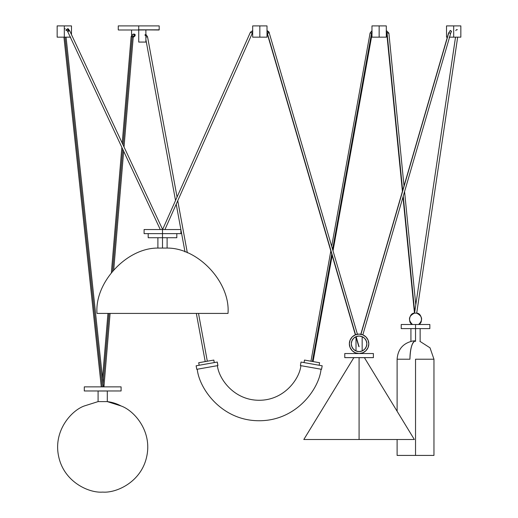 <?xml version="1.0" encoding="UTF-8"?>
<svg xmlns="http://www.w3.org/2000/svg" width="518" height="518" viewBox="0 0 518 518"><rect width="100%" height="100%" fill="white"/><g stroke="black" fill="none" stroke-linecap="round" stroke-linejoin="round"><path stroke-width="0.78" d="M359.084 351.599A7.776 7.776 0 0 1 351.308 343.822A7.776 7.776 0 0 1 359.084 336.04L356.106 336.635L353.587 338.319L351.897 340.844L351.308 343.822L351.897 346.795L353.587 349.32L356.106 351.003L359.084 351.599L362.063 351.003L364.581 349.32L366.271 346.795L366.861 343.822L366.271 340.844L364.581 338.319L362.063 336.635L359.084 336.04A7.776 7.776 0 0 1 366.861 343.822A7.776 7.776 0 0 1 359.084 351.599M359.084 334.097A9.725 9.725 0 0 1 368.81 343.822A9.725 9.725 0 0 1 359.084 353.541A9.725 9.725 0 0 1 349.359 343.822A9.725 9.725 0 0 1 359.084 334.097L362.807 334.835L365.961 336.946L368.065 340.099L368.81 343.822L368.065 347.539L365.961 350.692L362.807 352.803L359.084 353.541L355.361 352.803L352.208 350.692L350.103 347.539L349.359 343.822L350.103 340.099L352.208 336.946L355.361 334.835L359.084 334.097M367.165 338.416L367.657 339.238M368.389 346.639L368.065 347.539M364.484 351.903L363.668 352.395M356.261 353.127L355.361 352.803M350.997 349.223L350.511 348.4M349.779 340.999L350.103 340.099M351.567 337.652L352.208 336.946M353.684 335.735L354.5 335.243M356.106 336.635L354.15 337.807M353.069 338.882L351.638 341.563M351.457 342.301L351.34 343.058M351.638 346.076L353.069 348.756M354.15 349.831L356.106 351.003M362.063 351.003L364.018 349.831M365.099 348.756L366.53 346.076M366.712 345.338L366.822 344.58M366.53 341.563L365.099 338.882M364.018 337.807L362.063 336.635M364.316 357.634L359.084 357.718L359.084 439.517L414.348 439.517L359.084 439.517L359.084 357.718L362.496 357.634L364.452 357.718L414.348 439.517M303.813 439.517L359.084 439.517L303.813 439.517L353.852 357.634M355.672 357.634L353.716 357.718M344.774 353.541L344.774 357.634L373.394 357.634L373.394 353.541L344.774 353.541L373.394 353.541L373.394 357.634L344.774 357.634L344.774 353.541M362.153 353.541L362.153 353.043L362.153 353.541M362.153 350.964L362.153 336.674L362.153 350.964M356.015 337.043L356.015 350.964L356.015 337.043M356.015 353.043L356.015 353.541L356.015 353.043M415.54 340.786C412.16 341.958 410.295 348.102 409.939 359.214L397.112 359.214C397.869 349.249 403.121 343.175 412.865 340.986L415.54 340.786A18.421 5.601 -90 0 0 409.939 359.214L397.112 359.214L397.112 411.26M421.14 359.214L433.942 359.214L415.54 359.214L415.54 455.419L433.961 455.419L415.54 455.419L415.54 359.214L433.961 359.214L433.961 455.419M397.112 455.419L415.54 455.419L397.112 455.419L397.112 439.517M84.292 386.875L84.292 390.967L121.095 390.967L121.095 386.875L84.292 386.875L121.095 386.875L121.095 390.967L84.292 390.967L84.292 386.875M84.272 405.976C71.219 410.593 53.095 431.086 58.657 456.487C63.973 481.947 88.895 493.227 102.693 492.1C116.492 493.227 141.414 481.947 146.73 456.487C152.298 431.086 134.168 410.593 121.115 405.976L121.089 405.976A38.889 38.837 -90 0 0 107.291 401.612L107.297 391.006L98.09 391.006L98.09 401.612L107.297 401.612A38.889 38.837 90 0 1 121.089 405.976L121.115 405.976C134.168 410.593 152.298 431.086 146.73 456.487C141.414 481.947 116.492 493.227 102.693 492.1C88.895 493.227 63.973 481.947 58.657 456.487C53.095 431.086 71.219 410.593 84.272 405.976L98.09 401.612L98.09 391.006L107.297 391.006L107.297 401.612L121.115 405.976M98.09 401.612L107.291 401.612M198.685 368.971L197.261 369.224C199.106 388.474 221.581 420.843 259.155 420.733C296.73 420.843 319.211 388.474 321.05 369.224L321.05 369.224C319.211 388.474 296.73 420.843 259.155 420.733C221.581 420.843 199.106 388.474 197.261 369.224L197.313 369.211M209.032 367.145L200.317 368.686M201.347 368.499L203.38 368.143M204.727 367.903L205.316 367.799M202.35 368.324L209.304 367.1M217.418 365.669C218.725 378.658 233.922 400.343 259.155 400.265C284.395 400.343 299.585 378.658 300.893 365.669C299.585 378.658 284.395 400.343 259.155 400.265C233.922 400.343 218.725 378.658 217.418 365.669L217.418 365.669M305.361 366.453L303.846 366.187L305.367 366.459M309.285 367.145L309.984 367.268M313.707 367.929L315.721 368.285M319.917 369.023L321.005 369.211M449.572 37.16L457.666 37.16L416.699 313.17C421.84 313.008 423.368 323.141 418.609 324.508C423.381 323.128 421.82 312.995 416.699 313.163L457.659 37.16L460.845 37.16L460.845 25.9L453.684 25.9L453.684 37.16L460.845 37.16M227.596 313.416L228.004 313.416C230.484 282.414 198.206 247.779 167.107 248.077C198.206 247.779 230.484 282.414 228.004 313.416L97.002 313.416C94.522 282.414 126.8 247.779 157.899 248.077C126.8 247.779 94.522 282.414 97.002 313.416L137.464 313.416M217.871 365.591L217.301 362.05L196.134 365.786L196.756 369.315L217.923 365.579L217.301 362.05L216.492 362.192L217.249 362.063M321.51 369.302L322.183 365.786L301.016 362.05L300.395 365.579L321.561 369.315L322.183 365.786L308.035 363.286M138.28 29.992L118.428 29.992L139.174 29.992L138.727 29.83L138.727 25.9L159.194 25.9L138.727 25.9L138.727 29.83L159.032 29.992L138.274 29.83M213.792 360.075L214.277 362.587L213.83 360.068L198.711 362.73L199.158 365.248L198.75 362.723M319.567 362.723L319.159 365.248L319.6 362.73L304.48 360.068L304.04 362.587L304.519 360.075M147.539 36.784L145.888 37.108L147.539 36.784L177.065 197.047L147.539 36.784L145.888 34.376M207.31 361.208L198.504 313.416L207.31 361.208L205.329 361.564L207.31 361.208M187.335 252.803L177.745 200.751L187.335 252.803M145.888 39.601L175.531 200.485L145.888 39.601M176.217 204.189L180.886 229.539L176.217 204.189M180.905 229.642L185.004 251.897L180.905 229.642M196.341 313.416L205.212 361.583L196.341 313.416M415.54 328.606L415.54 341.459L415.54 328.606L429.843 328.606L415.54 328.606L415.54 324.508L415.54 328.606L401.23 328.606L415.54 328.606M133.851 36.875L133.34 36.241M138.727 29.992L138.727 42.068L145.888 42.068L138.727 42.068L138.727 29.992M145.085 34.589L145.131 35.554M134.861 36.234L134.298 36.234L135.269 35.172L134.214 35.172A1.062 0.732 90 0 1 133.592 36.228A1.062 0.732 90 0 1 133.482 36.241A1.062 0.732 -90 0 0 133.592 36.228L133.592 36.228A1.062 0.732 -90 0 0 134.214 35.172A1.062 0.732 -90 0 0 133.489 34.11A1.062 0.732 -90 0 0 133.366 34.123A1.062 0.732 90 0 1 133.482 34.11A1.062 0.732 90 0 1 134.214 35.172L135.224 34.861L134.693 34.188L133.968 34.233M401.23 324.508L429.843 324.508L401.23 324.508L401.23 328.606M386.305 37.16L371.976 37.16L379.144 37.16L379.144 25.9L386.305 25.9L379.144 25.9L379.144 37.16L386.305 37.16L386.298 30.556M386.292 32.582L386.227 31.138M124.029 146.982L133.256 36.791L132.194 36.402L123.103 145.001L132.194 36.402L131.132 36.616L133.249 36.797M122.74 149.262L112.548 271.05L122.74 149.262M109 313.416L103.108 383.819L109 313.416M64.977 37.16L102.331 386.875L64.977 37.16M66.265 29.52L65.987 30.62M64.867 28.846L65.21 28.794M167.107 248.077L157.899 248.077L162.503 248.077L162.503 237.723L176.813 237.723L148.193 237.723L162.503 237.723L162.503 233.631L180.905 233.631L144.101 233.631L162.503 233.631L162.503 229.539L180.905 229.539L162.503 229.539L162.503 248.077L167.107 248.077L167.107 237.723M70.636 37.16L57.155 37.16L64.316 37.16L64.316 25.9L71.484 25.9L64.316 25.9L64.316 37.16L70.318 37.16M67.321 28.807L67.832 28.794A1.062 1.049 -90 0 1 68.881 29.856M66.511 30.07L66.783 29.856A1.062 1.049 -90 0 1 67.832 28.794A1.062 1.049 90 0 0 67.437 28.872L68.713 30.808L67.716 31.592L160.289 229.539L67.716 31.592L69.645 30.691L68.713 30.808L69.645 30.691L162.62 229.5L69.645 30.691L67.716 31.592L68.713 30.808L67.437 28.872A1.062 1.049 90 0 0 67.249 30.743A1.062 1.049 -90 0 1 66.783 29.856L66.511 30.07M160.373 229.539L162.115 229.539M267.003 37.16L252.674 37.16L267.003 37.16L267.003 25.9L259.842 25.9L259.842 37.16L259.842 25.9L253.224 25.9M267.003 33.003L267.398 33.43L267.003 30.549M250.427 32.22L252.35 33.12L164.931 229.539L252.35 33.12L250.401 32.258L162.607 229.539L163.118 229.539M163.766 229.539L164.594 229.539M163.325 229.539L162.607 229.539L250.401 32.258L252.693 30.601M252.706 32.453L252.7 30.627L252.357 33.081M144.101 229.539L162.503 229.539L144.101 229.539L144.101 233.631M253.522 25.9L267.003 25.9M266.99 30.685L268.952 32.738L267.398 33.43L355.575 334.751L267.146 33.353L355.367 334.835M266.977 32.686L267.398 33.43L269.205 32.815C269.477 32.369 268.745 31.611 267.003 30.543M356.119 336.629L359.084 346.749L356.119 336.629M68.234 30.84A1.062 1.049 -90 0 1 67.832 30.925L67.502 30.925M360.955 334.278L448.795 32.783L450.505 33.392L448.795 32.783L360.955 334.278M448.75 32.938L450.2 30.517M64.316 25.9L57.155 25.9L64.316 25.9M450.88 32.576L451.411 31.125L450.123 30.549M450.485 30.458L451.489 31.54L450.505 33.392M446.516 37.16L447.358 37.16L446.516 37.16L446.516 25.9L447.727 25.9M449.138 37.16L453.684 37.16L453.684 25.9L446.516 25.9M448.148 25.9L460.845 25.9M227.687 313.416L137.438 313.416M227.279 313.416L137.594 313.416L227.279 313.416M131.818 313.416L137.594 313.416M100.214 313.416L102.363 313.416M455.866 30.633L455.918 30.309M455.95 30.206L456.734 29.571L457.355 29.727M414.717 312.186L414.491 313.137C408.585 316.077 407.912 319.871 412.464 324.508C407.614 323.102 409.343 312.846 414.491 313.137L416.699 313.17L414.581 313.131L414.633 312.658L455.536 37.16M388.863 33.223L388.319 32.809L387.069 32.997L402.667 190.533L387.069 32.997L386.765 33.32M403.231 196.212L414.711 312.134L403.231 196.212M418.609 324.508C423.148 319.988 422.513 316.207 416.699 313.163L457.672 37.16M388.571 33.463C389.037 32.835 388.539 32.679 387.069 32.99A1.334 1.224 0 0 0 386.247 31.974L386.247 32.168M386.221 31.773L386.234 31.98A1.334 1.224 180 0 1 387.069 32.99L386.765 33.333L402.415 191.401M386.298 32.628L386.765 33.333M133.366 34.123L131.417 36.441L133.366 34.123M132.964 36.972L132.194 37.005M379.144 25.9L371.976 25.9L379.144 25.9M371.976 25.9L371.976 37.16M371.989 34.02L371.995 33.353L370.752 33.126L371.529 33.262A1.683 1.683 180 0 1 372.034 32.33A1.683 1.683 -0 0 0 371.529 33.262L371.995 33.353L371.976 30.666L370.092 33.01L370.752 33.126M134.356 36.241L133.476 36.241L133.256 36.791M133.657 36.875L134.298 36.234L133.411 36.901M134.44 34.117L135.269 35.172L134.473 36.228M133.294 36.079L133.968 36.901M372.008 33.353L372.073 31.876M312.95 361.558L312.399 361.46L331.74 254.105L312.399 361.46M332.588 249.411L371.529 33.262L332.588 249.411M310.968 361.208L312.173 361.422L310.968 361.208L330.827 250.971M319.457 362.704L318.706 362.574L319.457 362.704M313.519 361.661L318.706 362.574M306.196 360.366L312.781 361.532M213.688 360.088L212.937 360.224L213.688 360.088M207.744 361.137L212.937 360.224M205.529 361.532L207.012 361.266M200.427 362.432L204.798 361.661M138.727 29.83L159.194 29.83L139.174 29.992M138.727 25.9L118.259 25.9L138.727 25.9M300.446 365.591L301.198 365.721L300.395 365.579L301.016 362.05L312.341 364.05M319.12 365.242L317.443 364.95M316.945 364.86L313.073 364.18M307.401 363.176L305.756 362.885M305.309 362.807L304.934 362.742M214.899 362.477L216.492 362.192M196.937 365.643L214.199 362.6M201.457 368.479L196.756 369.315L196.186 365.773M202.519 364.659L203.153 364.549L202.519 364.659M320.752 369.172L321.102 369.23M318.46 368.764L312.995 367.799M313.04 367.812L317.689 368.628M305.989 366.569L309.939 367.262M301.198 365.721L305.096 366.407M319.159 368.887L319.774 368.997M301.327 365.747L302.085 365.876M309.006 367.1L308.042 366.925M311.953 367.618L312.937 367.793M318.097 368.699L314.834 368.123M319.859 369.01L321.05 369.224M217.715 365.617L217.113 365.721L217.715 365.617M216.673 365.799L217.113 365.721M207.336 367.443L216.136 365.896M214.465 366.187L212.943 366.459M216.226 365.876L216.984 365.747M200.22 368.699L198.459 369.01M433.961 359.214L430.018 347.824L419.878 341.31M159.194 25.9L159.194 29.83M420.143 341.459L420.143 328.606M145.888 29.992L145.888 42.068M134.356 34.11L133.009 34.162L131.132 36.616L122.216 143.104M429.843 324.508L429.843 328.606M386.305 25.9L386.305 30.478L388.882 33.12L404.014 185.923M103.943 386.875L110.094 313.416M113.753 269.664L123.672 151.243M103.432 386.875L66.077 37.16M71.484 34.622L71.484 25.9M176.813 233.631L176.813 237.723M180.905 229.539L180.905 233.631M252.674 37.16L252.674 32.731L252.35 33.12M252.674 25.9L252.674 30.484M67.832 28.794L69.645 30.691M67.716 31.592L67.21 30.685L67.832 30.925M357.414 334.24L269.205 32.815M358.754 346.412L355.918 336.713M148.193 233.631L148.193 237.723M450.679 33.353L362.84 334.855M362.289 336.732L362.153 337.205M360.8 334.246L448.62 32.822M57.155 37.16L57.155 25.9M157.899 248.077L157.899 237.723M63.941 37.16L101.288 386.875M414.64 312.607L455.523 37.16M404.577 191.602L415.792 304.862M402.978 197.086L414.471 313.144M102.519 378.341L107.958 313.416M111.383 272.455L121.859 147.371M131.566 29.992L131.566 35.237M133.469 36.901L134.026 36.901M313.066 361.577L332.167 255.549M333.009 250.854L371.976 34.544M410.929 341.459L410.929 328.606M331.669 246.283L370.092 33.01M118.259 25.9L118.259 29.83"/></g></svg>
